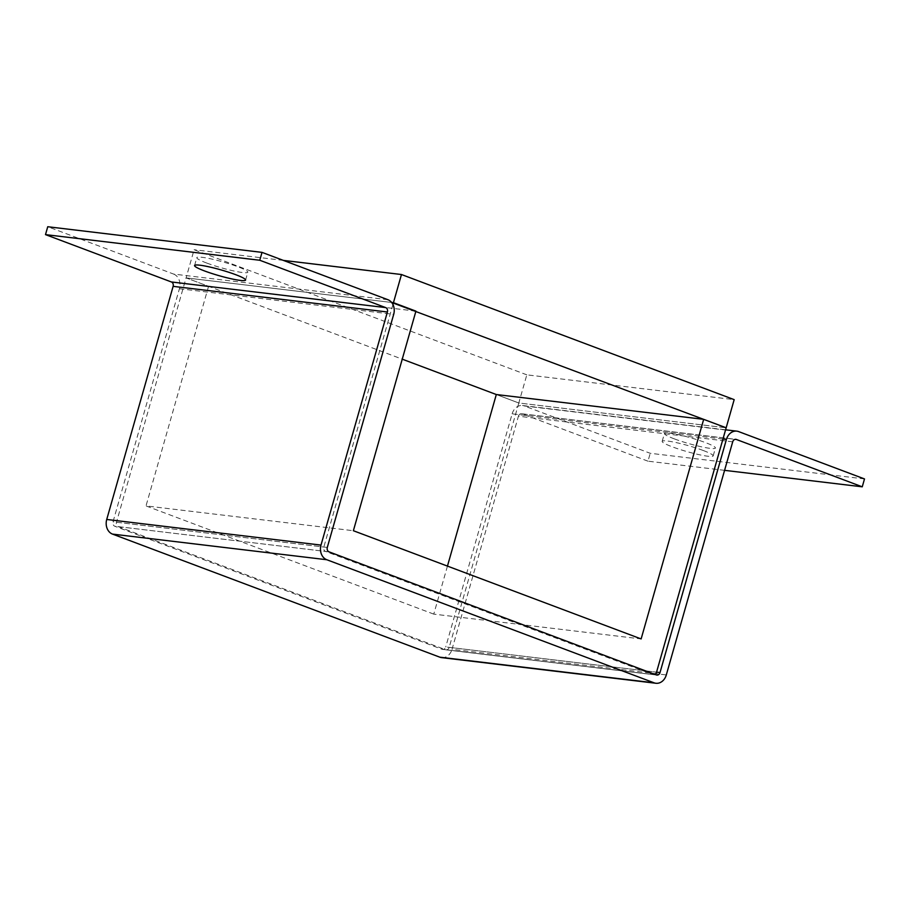 <?xml version="1.0" encoding="UTF-8"?>
<svg xmlns="http://www.w3.org/2000/svg" width="910" height="910" viewBox="0 0 910 910"><rect width="100%" height="100%" fill="white"/><g stroke="black" fill="none" stroke-linecap="round" stroke-linejoin="round"><path stroke-width="0.68" stroke-dasharray="4.55 3.41" d="M206.775 263.058A26.515 3.037 15.9 0 1 196.822 257.655A26.515 3.037 15.9 0 1 211.427 258.997A26.515 3.037 15.9 0 1 237.874 266.778A26.515 3.037 15.9 0 1 247.827 272.181A26.515 3.037 15.9 0 1 233.222 270.839A26.515 3.037 15.9 0 1 206.775 263.058M674.367 438.893A26.515 3.037 15.9 0 1 664.414 433.49A26.515 3.037 15.9 0 1 679.019 434.832A26.515 3.037 15.9 0 1 705.478 442.613A26.515 3.037 15.9 0 1 715.431 448.016A26.515 3.037 15.9 0 1 700.825 446.673A26.515 3.037 15.9 0 1 674.367 438.893M703.225 450.495A26.515 3.037 -164.1 0 0 676.778 442.715A26.515 3.037 -164.1 0 0 662.173 441.373A26.515 3.037 -164.1 0 0 672.126 446.776A26.515 3.037 -164.1 0 0 698.573 454.556A26.515 3.037 -164.1 0 0 713.178 455.899A26.515 3.037 -164.1 0 0 703.225 450.495M387.91 299.709L173.639 274.081L47.741 226.738M173.639 274.081A11.784 9.509 -83.2 0 1 179.418 288.72L113.022 521.828A3.538 2.855 96.8 0 0 114.751 526.219L442.078 649.296A3.538 2.855 96.8 0 0 442.613 649.433A3.538 2.855 96.8 0 0 445.729 646.942L656.554 672.16L449.187 647.351L518.802 402.993L496.314 394.53L518.802 402.993L726.157 427.791L518.802 402.993L526.822 374.84L734.177 399.638M864.5 478.933L650.229 453.294L524.331 405.962L738.613 431.59M724.587 470.345L647.977 461.177L650.229 453.294M647.977 461.177L522.09 413.845L735.257 439.337M732.698 441.839L518.427 416.2L452.031 649.308L666.302 674.936M722.949 439.052L512.137 413.834L445.729 646.942M441.634 657.623A11.784 9.509 96.8 0 0 452.031 649.308M518.427 416.2A3.538 2.855 -83.2 0 1 521.544 413.709A3.538 2.855 -83.2 0 1 522.09 413.845M512.137 413.834A11.784 9.509 -83.2 0 1 522.533 405.519A11.784 9.509 -83.2 0 1 524.331 405.962M447.447 566.1L433.763 614.125L641.129 638.934M433.763 614.125L146.01 505.914L353.376 530.723M449.187 647.351A3.538 2.855 -83.2 0 1 446.071 649.842A3.538 2.855 -83.2 0 1 445.536 649.717L118.209 526.628A3.538 2.855 -83.2 0 1 116.48 522.238L186.084 277.88L391.63 302.461L186.084 277.88L402.243 359.166M415.927 311.14L208.561 286.332L186.084 277.88L194.103 249.727L526.822 374.84M208.561 286.332L146.01 505.914M392.927 304.497L323.835 547.047A3.538 2.855 96.8 0 0 325.575 551.437L118.209 526.628M445.536 649.717L652.891 674.526L325.575 551.437M652.891 674.526A3.538 2.855 96.8 0 0 653.437 674.651A3.538 2.855 96.8 0 0 654.859 674.378M283.363 260.397L194.103 249.727M179.418 288.72L393.689 314.36M327.293 547.456L113.022 521.828M329.033 551.847L114.751 526.219M442.078 649.296L656.349 674.936M116.48 522.238L323.835 547.047M194.569 265.538L196.822 257.655M662.173 441.373L664.414 433.49M656.895 675.072L442.613 649.433M522.533 405.519L725.588 429.804M521.544 413.709L735.826 439.337M713.178 455.899L715.431 448.016M245.586 280.064L247.827 272.181M446.071 649.842L653.437 674.651"/><path stroke-width="1.36" d="M235.633 274.661A26.515 3.037 -164.1 0 0 209.175 266.88A26.515 3.037 -164.1 0 0 194.569 265.538A26.515 3.037 -164.1 0 0 204.523 270.941A26.515 3.037 -164.1 0 0 230.981 278.722A26.515 3.037 -164.1 0 0 245.586 280.064A26.515 3.037 -164.1 0 0 235.633 274.661M259.771 260.26L262.023 252.377L47.741 226.738L45.5 234.621L259.771 260.26L385.669 307.591L171.387 281.964L45.5 234.621M654.859 674.378A3.538 2.855 96.8 0 0 656.554 672.16L660.012 672.57A3.538 2.855 -83.2 0 1 656.895 675.072A3.538 2.855 -83.2 0 1 656.349 674.936L329.033 551.847A3.538 2.855 -83.2 0 1 327.293 547.456L393.689 314.36A11.784 9.509 96.8 0 0 387.91 299.709L262.023 252.377M171.387 281.964A3.538 2.855 -83.2 0 1 173.127 286.354L106.732 519.462A11.784 9.509 96.8 0 0 112.51 534.102L439.826 657.179A11.784 9.509 96.8 0 0 441.634 657.623L655.905 683.262A11.784 9.509 -83.2 0 1 654.097 682.818L326.781 559.73A11.784 9.509 -83.2 0 1 321.002 545.09L387.398 311.993A3.538 2.855 96.8 0 0 385.669 307.591M724.587 470.345L862.259 486.816L864.5 478.933L738.613 431.59A11.784 9.509 96.8 0 0 736.804 431.147A11.784 9.509 96.8 0 0 726.408 439.473L722.949 439.052M862.259 486.816L736.361 439.473A3.538 2.855 96.8 0 0 735.826 439.337A3.538 2.855 96.8 0 0 732.698 441.839L666.302 674.936A11.784 9.509 -83.2 0 1 655.905 683.262M660.012 672.57L726.408 439.473M402.243 359.166L496.314 394.53L703.68 419.339L641.129 638.934L353.376 530.723L415.927 311.14L393.45 302.677L392.927 304.497M496.314 394.53L447.447 566.1M703.68 419.339L726.157 427.791L656.554 672.16M391.63 302.461L393.45 302.677L401.469 274.524L734.177 399.638L726.157 427.791L391.63 302.461M401.469 274.524L283.363 260.397M173.127 286.354L387.398 311.993M321.002 545.09L106.732 519.462M735.257 439.337L736.361 439.473M326.781 559.73L112.51 534.102M439.826 657.179L654.097 682.818M725.588 429.804L736.804 431.147"/></g></svg>
